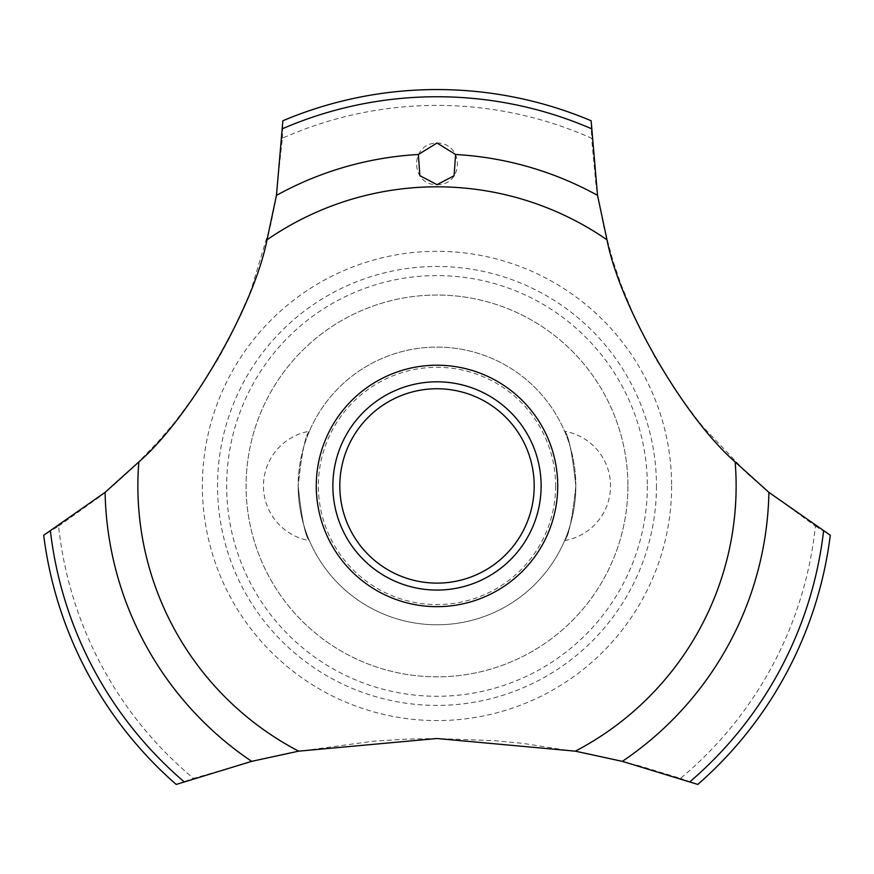 <?xml version="1.0" encoding="UTF-8"?>
<svg xmlns="http://www.w3.org/2000/svg" width="874" height="874" viewBox="0 0 874 874"><rect width="100%" height="100%" fill="white"/><g stroke="black" fill="none" stroke-linecap="round" stroke-linejoin="round"><path stroke-width="0.66" stroke-dasharray="4.37 3.28" d="M627.903 485.944A190.903 190.903 0 0 1 437 676.837A190.903 190.903 0 0 1 246.097 485.944A190.903 190.903 0 0 1 437 295.041A190.903 190.903 0 0 1 627.903 485.944A190.903 190.903 0 0 1 437 676.837A190.903 190.903 0 0 1 246.097 485.944A190.903 190.903 0 0 1 437 295.041A190.903 190.903 0 0 1 627.903 485.944M575.835 485.944A138.835 138.835 0 0 0 437 347.098A138.835 138.835 0 0 0 298.165 485.944A138.835 138.835 0 0 0 437 624.779A138.835 138.835 0 0 0 575.835 485.944C572.295 518.872 568.559 537.106 564.604 540.635C568.559 537.106 572.295 518.872 575.835 485.944C572.295 453.016 568.559 434.782 564.604 431.243C568.559 434.782 572.295 453.016 575.835 485.944C572.295 453.016 568.559 434.782 564.604 431.243C568.559 434.782 572.295 453.016 575.835 485.944A138.835 138.835 0 0 0 437 347.098A138.835 138.835 0 0 0 298.165 485.944C301.705 518.872 305.441 537.106 309.396 540.635C305.441 537.106 301.705 518.872 298.165 485.944C301.705 518.872 305.441 537.106 309.396 540.635C305.441 537.106 301.705 518.872 298.165 485.944A138.835 138.835 0 0 0 437 624.779A138.835 138.835 0 0 0 575.835 485.944M309.396 431.243C305.441 434.782 301.705 453.016 298.165 485.944C301.705 453.016 305.441 434.782 309.396 431.243A55.532 55.532 0 0 0 309.396 540.635M555.624 485.944A118.624 118.624 0 0 1 437 604.568A118.624 118.624 0 0 1 318.376 485.944A118.624 118.624 0 0 1 437 367.32A118.624 118.624 0 0 1 555.624 485.944M647.339 485.944A210.339 210.339 0 0 1 437 696.283A210.339 210.339 0 0 1 226.661 485.944A210.339 210.339 0 0 1 437 275.605A210.339 210.339 0 0 1 647.339 485.944M656.461 485.944A219.461 219.461 0 0 1 437 705.405A219.461 219.461 0 0 1 217.539 485.944A219.461 219.461 0 0 1 437 266.472A219.461 219.461 0 0 1 656.461 485.944M671.636 485.944A234.636 234.636 0 0 1 437 720.58A234.636 234.636 0 0 1 202.364 485.944A234.636 234.636 0 0 1 437 251.308A234.636 234.636 0 0 1 671.636 485.944M58.591 526.115L99.505 496.891L112.779 485.944L132.138 468.464L157.768 442.124L174.582 422.459L196.781 392.808L218.719 357.99L230.408 336.293L248.107 297.182L251.592 288.223L270.678 224.891L275.485 201.151L282.411 138.223A380.529 380.529 0 0 1 591.589 138.223L596.079 185.976L603.519 225.743L612.729 259.96L620.824 283.941L635.431 319.403L655.642 358.613L675.46 390.241L696.425 418.722L703.166 427.025L747.773 474.003L766.006 489.986L815.409 526.115A380.529 380.529 0 0 1 680.485 778.384L639.036 765.733L588.016 753.606L522.838 743.359L494.586 740.693L437 738.519L406.847 739.12L373.755 741.152L295.368 751.771L260.321 759.244L193.515 778.384A380.529 380.529 0 0 1 58.591 526.115L43.7 535.259A396.381 396.381 0 0 0 176.198 784.437L193.515 778.384M815.398 526.115L830.3 535.259A396.381 396.381 0 0 1 697.802 784.437L680.485 778.384M282.411 138.234L282.87 120.754A396.381 396.381 0 0 1 591.13 120.754L591.589 138.234M437 184.665C463.668 185.397 464.706 143.336 437 143.008C409.251 143.336 410.409 185.452 437 184.665M332.874 485.944A104.126 104.126 0 0 1 437 381.807A104.126 104.126 0 0 1 541.126 485.944A104.126 104.126 0 0 1 437 590.07A104.126 104.126 0 0 1 332.874 485.944M564.604 540.635A55.532 55.532 0 0 0 564.604 431.243"/><path stroke-width="1.31" d="M267.018 239.804C254.17 306.49 190.051 417.532 138.835 461.953L105.099 492.368L43.7 535.259A396.381 396.381 0 0 0 176.198 784.437L251.668 761.352L298.668 751.159L437 738.519L575.332 751.159L622.332 761.352L697.802 784.437A396.381 396.381 0 0 0 830.3 535.259L768.901 492.368L735.165 461.953C683.861 417.455 619.808 306.37 606.982 239.804L597.532 195.372L591.13 120.754A396.381 396.381 0 0 0 282.87 120.754L276.468 195.372L267.018 239.804A299.127 299.127 0 0 1 606.982 239.804M557.732 485.944A120.732 120.732 0 0 1 437 606.665A120.732 120.732 0 0 1 316.268 485.944A120.732 120.732 0 0 1 437 365.212A120.732 120.732 0 0 1 557.732 485.944M298.668 751.159A299.127 299.127 0 0 1 138.835 461.953M735.165 461.953A299.127 299.127 0 0 1 575.332 751.159M437 143.008L455.605 154.501L454.076 175.761L437 184.665L419.859 175.663L418.384 154.501L437 143.008M332.874 485.944A104.126 104.126 0 0 1 437 381.807A104.126 104.126 0 0 1 541.126 485.944A104.126 104.126 0 0 1 437 590.07A104.126 104.126 0 0 1 332.874 485.944M339.811 485.944A97.189 97.189 0 0 0 437 583.122A97.189 97.189 0 0 0 534.189 485.944A97.189 97.189 0 0 0 437 388.755A97.189 97.189 0 0 0 339.811 485.944M455.616 154.501A331.967 331.967 0 0 1 597.532 195.372M282.739 128.62A389.203 389.203 0 0 1 591.261 128.62M276.468 195.372A331.967 331.967 0 0 1 418.384 154.501M823.559 531.206A389.203 389.203 0 0 1 690.023 781.662M768.901 492.368A331.967 331.967 0 0 1 622.332 761.352M251.668 761.352A331.967 331.967 0 0 1 105.099 492.368M183.977 781.662A389.203 389.203 0 0 1 50.441 531.206"/></g></svg>
